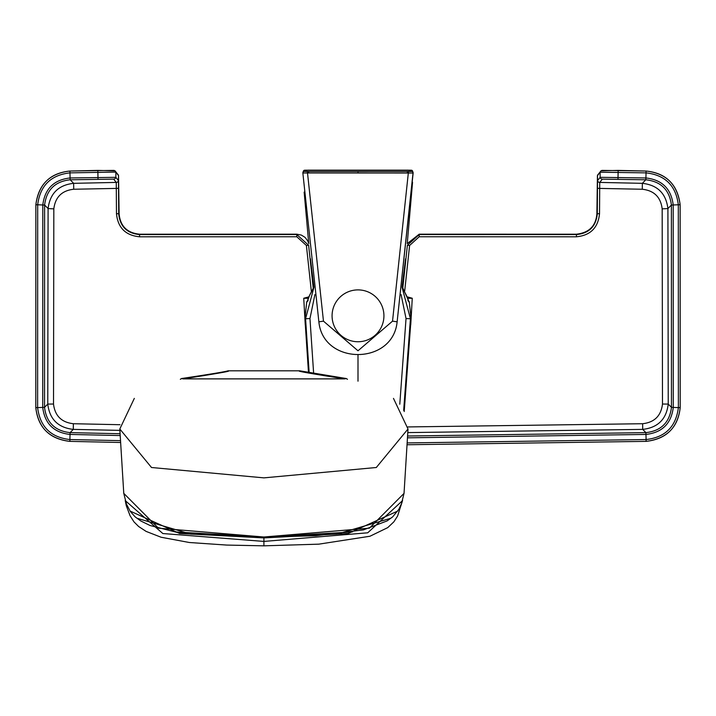 <?xml version="1.0" encoding="UTF-8"?>
<svg xmlns="http://www.w3.org/2000/svg" width="716" height="716" viewBox="0 0 716 716"><rect width="100%" height="100%" fill="white"/><g stroke="black" fill="none" stroke-linecap="round" stroke-linejoin="round"><path stroke-width="1.07" d="M407.726 298.751L402.15 286.579L405.569 258.798L402.473 287.071M407.699 442.918L646.092 439.543C665.245 437.369 676.002 426.718 678.374 407.601L678.312 204.785C675.931 185.677 665.173 175.035 646.038 172.869L600.124 172.225L597.43 175.689L596.884 213.78C595.945 225.916 589.134 232.727 576.47 234.204L419.218 234.177L407.243 243.61L412.55 182.311M304.148 192.103L308.757 243.61L307.746 240.871L304.989 237.309L301.302 235.054L296.782 234.177L139.531 234.204C127.045 232.915 120.243 226.104 119.116 213.78L118.516 175.527L118.489 180.62L115.858 177.326L70.087 177.962C53.915 179.788 44.822 188.791 42.79 204.973L42.727 407.422C44.714 423.577 53.816 432.589 70.025 434.442L119.912 435.543M313.581 287.528L310.422 258.771L313.903 287.026L308.82 296.88L303.736 298.259L308.292 298.277M308.659 171.5L411.7 171.473L411.261 170.193L304.739 170.193L304.3 171.473L308.659 171.5L308.659 172.968L307.513 172.968L323.471 321.153L318.871 321.824L302.85 173.021L318.871 321.824C323.032 365.437 392.968 365.437 397.129 321.824C392.905 365.455 323.095 365.455 318.871 321.824M305.642 170.175L306.493 170.166M307.773 170.166L303.36 171.187A1.459 1.459 18.7 0 1 303.36 171.178L307.773 170.166L408.227 170.166L412.64 171.187L413.15 173.021A1.459 1.459 161.3 0 0 413.078 172.466L397.129 321.824L392.529 321.153L408.487 171.5M307.513 171.5L307.513 172.968L302.85 173.021A1.459 1.459 -161.3 0 1 302.922 172.466L303.36 171.187A1.459 1.459 18.7 0 1 304.739 170.193M397.129 321.824L413.15 173.021L308.659 172.968M358.036 171.518L358 172.986M412.64 171.187A1.459 1.459 161.3 0 0 411.261 170.193M407.887 436.008L645.922 432.634C661.092 430.898 669.603 422.476 671.465 407.359L671.402 205.036C669.505 189.892 660.993 181.479 645.868 179.779L602.371 179.134L599.731 182.428L599.525 213.69C598.146 227.733 590.449 235.439 576.425 236.79L419.209 236.754L409.606 245.454L404.71 290.902M402.831 287.635L407.377 245.266L419.209 234.544L576.443 234.58C589.107 233.353 596.052 226.399 597.296 213.726L597.511 180.611L600.142 177.326L645.913 177.962C662.085 179.788 671.178 188.791 673.21 204.973L673.273 407.422C671.286 423.577 662.184 432.589 645.975 434.442L407.851 437.816M645.939 434.442L645.895 432.634L642.717 429.385L642.637 423.72C654.469 422.386 661.083 415.817 662.488 404.03L662.175 208.875C660.698 197.088 654.066 190.546 642.279 189.248L642.35 183.332L599.74 182.419A2.327 2.327 -150.7 0 1 597.511 180.611A2.327 2.327 -155.6 0 0 599.731 182.428M602.371 179.134A2.327 2.327 -125.7 0 1 600.142 177.326L600.124 172.225A2.327 2.327 -125.7 0 1 602.442 170.399L646.083 171.035C666.274 173.326 677.631 184.558 680.137 204.722L671.402 205.036L667.912 208.571L668.234 404.075C666.408 419.218 657.906 427.649 642.717 429.385L407.95 432.589M119.876 433.726L70.105 432.634L73.283 429.385L73.363 423.72C61.531 422.386 54.917 415.817 53.512 404.03L47.766 404.075L44.535 407.332L44.598 205.062C46.495 189.892 55.007 181.479 70.132 179.779L70.123 177.962M53.512 404.03L53.825 208.875C55.302 197.088 61.934 190.546 73.721 189.248L73.65 183.332L70.168 179.779L113.629 179.134L116.261 182.419A2.327 2.327 -29.3 0 0 118.489 180.611L118.704 213.726C119.948 226.399 126.893 233.353 139.557 234.58L296.791 234.544L308.623 245.266L313.223 288.092M120.037 440.644L69.908 439.543C50.755 437.369 39.998 426.718 37.626 407.601L37.688 204.785L44.598 205.036L48.088 208.571C49.986 193.427 58.506 185.014 73.65 183.332L116.261 182.419L116.475 213.69C117.854 227.733 125.551 235.439 139.575 236.79L296.791 236.754L306.394 245.454L311.344 291.349M407.404 296.898L412.264 298.259L410.742 324.867M305.258 324.867L303.736 298.259M662.175 208.875L667.912 208.571C666.014 193.427 657.494 185.014 642.35 183.332L645.832 179.779L645.877 177.962M662.488 404.03L668.234 404.075L671.465 407.332L673.273 407.395L671.465 407.359M119.823 430.379L73.283 429.385C58.094 427.649 49.592 419.218 47.766 404.075L48.088 208.571L53.825 208.875M412.264 298.259L407.807 298.277M597.511 180.62L597.484 175.527A2.327 2.327 -152.1 0 1 597.699 174.937L597.368 176.109M680.2 407.664C677.694 427.846 666.345 439.078 646.145 441.369L407.637 444.743L646.145 441.369C666.65 438.756 678.007 427.524 680.2 407.664L673.273 407.422M680.137 204.758L680.2 407.628L680.137 204.722L678.312 204.821M44.535 407.359L42.727 407.395L44.535 407.359C46.397 422.476 54.908 430.898 70.079 432.634L69.855 441.369L120.091 442.479L69.855 441.369C49.35 438.756 37.993 427.524 35.8 407.664C38.306 427.846 49.655 439.078 69.855 441.369M70.061 434.442L70.079 432.634M113.558 170.399L69.917 171.035C49.726 173.326 38.369 184.558 35.863 204.722L35.8 407.664L35.863 204.722C38.7 184.254 50.048 173.021 69.917 171.035L97.832 170.399L114.963 170.838A2.327 2.327 -54.3 0 0 113.558 170.399M35.863 204.722L37.688 204.785C40.069 185.677 50.827 175.035 69.962 172.869L114.336 172.1L115.876 172.225L118.516 175.527A2.327 2.327 -29.3 0 0 118.274 174.883L118.301 174.937A2.327 2.327 -27.9 0 0 118.292 174.91M397.729 511.063L348.2 533.483L263.909 537.913L179.609 533.483L130.079 511.063M125.273 500.618L162.836 533.536L263.909 541.421L367.729 532.802L402.544 500.6M175.411 531.934L263.909 537.045L352.281 531.961M134.322 398.391L119.805 428.991L151.515 467.503L263.9 477.867L376.303 467.503L408.004 428.991L393.478 398.391M404.039 493.369L369.402 528.166L263.909 537L158.406 528.166L123.77 493.369L126.49 504.091L130.312 511.466L135.136 516.862L140.792 520.971L150.065 525.499L176.78 532.328L262.029 537.17L315.837 535.747L363.451 529.885L387.105 520.917L392.699 516.845L398.812 509.353L401.488 503.661L404.039 493.369L408.004 428.991M136.917 518.223L190.904 534.136L263.882 537.143L336.86 534.136L390.873 518.241M180.334 379.301L181.587 378.522L183.198 378.88C214.37 373.985 229.487 371.38 228.538 371.067M299.27 371.067C298.321 371.38 313.438 373.985 344.611 378.88L346.222 378.522L299.798 370.816L228.01 370.816C225.755 371.658 210.28 374.226 181.587 378.522M346.222 378.522L347.475 379.301M344.611 378.88L183.198 378.88L344.611 378.88M309.008 296.791L307.415 300.854M307.119 301.74L309.554 295.457L313.93 287.197L309.554 295.457L307.361 301.481M313.939 287.277L305.571 318.754L309.151 372.633M307.191 301.543L308.82 296.88L313.903 287.026M313.653 373.618L309.965 318.53L314.915 294.562M407.789 298.5L408.585 300.854L407.789 298.5M408.63 301.454A1.459 1.459 90 0 1 408.747 301.74L406.446 295.457L402.07 287.197L406.446 295.457L408.639 301.481M399.788 404.227L406.035 318.53L401.085 294.562M402.061 287.277L410.429 318.754L403.663 410.411M383.928 315.819A25.928 25.928 0 0 0 358 289.89A25.928 25.928 0 0 0 332.072 315.819A25.928 25.928 0 0 0 358 341.747A25.928 25.928 0 0 0 383.928 315.819M323.471 321.153L358 350.786L392.529 321.153M407.341 171.5L407.341 172.968M304.3 171.473A1.459 1.459 -161.3 0 0 302.922 172.466M413.078 172.466A1.459 1.459 161.3 0 0 411.7 171.473M409.606 245.454L407.377 245.266M419.209 236.754L419.209 234.544M576.425 236.79L576.443 234.58M599.525 213.69L597.296 213.726M642.279 189.248L597.278 188.362M599.507 188.308L597.278 188.326M617.98 179.134L618.168 170.399L601.037 170.838L597.699 174.937A2.327 2.327 -152.1 0 1 597.708 174.91M645.868 179.779L646.083 171.035L618.168 170.399M671.402 205.062L673.219 205M645.922 432.634L646.145 441.369M73.363 423.72L119.993 424.713M407.968 426.933L642.637 423.72M73.721 189.248L118.722 188.362M646.065 439.543L646.109 441.369M678.374 407.565L680.2 407.628M680.137 204.722L680.137 204.722C677.3 184.254 665.952 173.021 646.083 171.035M646.002 172.869L646.047 171.035M597.484 175.527A2.327 2.327 -150.7 0 1 597.726 174.883M306.394 245.454L308.623 245.266M296.791 236.754L296.791 234.544M139.575 236.79L139.557 234.58M116.475 213.69L118.704 213.726M116.493 188.308L118.722 188.326M116.269 182.428A2.327 2.327 -24.4 0 0 118.489 180.62M113.629 179.134A2.327 2.327 -54.3 0 0 115.858 177.326L115.876 172.225A2.327 2.327 -54.3 0 0 114.963 170.838L118.274 174.883M98.02 179.134L97.832 170.399M70.132 179.779L69.917 171.035M44.598 205.062L42.781 205M35.8 407.664L42.727 407.422M69.935 439.543L69.891 441.369M37.626 407.565L35.8 407.628M37.688 204.821L35.863 204.758M69.998 172.869L69.953 171.035M118.516 175.527A2.327 2.327 -27.9 0 0 118.301 174.937L118.57 175.689M263.909 537.045L263.909 545.834L226.757 545.073L189.319 542.504L161.082 537.233L146.127 531.406L138.627 526.502L133.964 521.857L130.052 515.699L126.284 505.702L125.219 500.457M309.965 318.53L304.918 318.79L306.725 301.74L308.131 300.666M358 355.405L358 381.198M407.869 300.666L409.275 301.74L411.082 318.79L406.035 318.53M409.91 170.175L409.454 170.166M402.589 500.457L397.577 516.057L393.854 521.848L387.732 527.629L369.948 536.248L318.808 544.16L263.909 545.834M119.805 428.991L123.77 493.369M411.082 318.79L404.209 411.548M304.918 318.79L308.489 372.481M309.822 294.822L313.912 287.089"/></g></svg>
